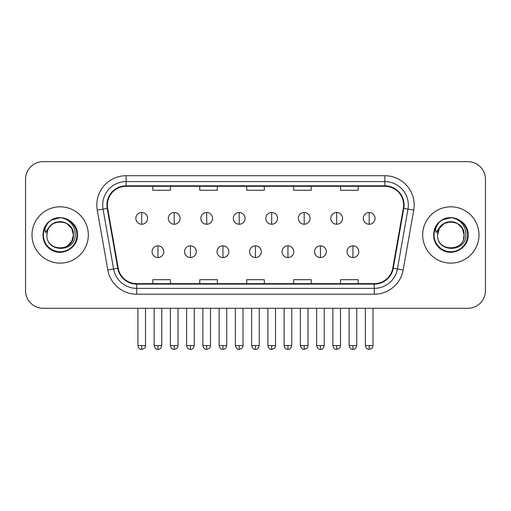<?xml version="1.0" encoding="UTF-8"?>
<svg xmlns="http://www.w3.org/2000/svg" width="511" height="511" viewBox="0 0 511 511"><rect width="100%" height="100%" fill="white"/><g stroke="black" fill="none" stroke-linecap="round" stroke-linejoin="round"><path stroke-width="0.77" d="M32.001 234.971A28.156 28.156 0 0 0 60.157 263.127A28.156 28.156 0 0 0 88.32 234.971A28.156 28.156 0 0 0 60.157 206.814A28.156 28.156 0 0 0 32.001 234.971A28.156 28.156 0 0 0 60.157 263.127A28.156 28.156 0 0 0 88.32 234.971A28.156 28.156 0 0 0 60.157 206.814A28.156 28.156 0 0 0 32.001 234.971M422.68 234.971A28.156 28.156 0 0 0 450.843 263.127A28.156 28.156 0 0 0 478.999 234.971A28.156 28.156 0 0 0 450.843 206.814A28.156 28.156 0 0 0 422.68 234.971A28.156 28.156 0 0 0 450.843 263.127A28.156 28.156 0 0 0 478.999 234.971A28.156 28.156 0 0 0 450.843 206.814A28.156 28.156 0 0 0 422.68 234.971M107.38 205.052A18.773 18.773 0 0 1 126.153 186.279L384.847 186.279A18.773 18.773 0 0 1 403.332 208.309L392.78 268.147A18.773 18.773 0 0 1 374.295 283.656L136.705 283.656A18.773 18.773 0 0 1 118.22 268.147L107.668 208.309A18.773 18.773 0 0 1 107.38 205.052M106.914 205.052A19.239 19.239 0 0 0 107.208 208.392L117.754 268.224A19.239 19.239 0 0 0 136.705 284.129L374.295 284.129A19.239 19.239 0 0 0 393.246 268.224L403.792 208.392A19.239 19.239 0 0 0 384.847 185.812L126.153 185.812A19.239 19.239 0 0 0 106.914 205.052M97.269 210.142A29.331 29.331 0 0 1 126.153 175.72L384.847 175.72A29.331 29.331 0 0 1 413.731 210.142L403.179 269.98A29.331 29.331 0 0 1 374.295 294.215L136.705 294.215A29.331 29.331 0 0 1 107.821 269.98L97.269 210.142L103.043 209.127A23.461 23.461 0 0 1 126.153 181.59L384.847 181.59A23.461 23.461 0 0 1 407.957 209.127L397.405 268.958A23.461 23.461 0 0 1 374.295 288.351L136.705 288.351A23.461 23.461 0 0 1 113.595 268.958L103.043 209.127A23.461 23.461 0 0 1 102.692 205.052M485.45 179.24A17.598 17.598 0 0 0 467.852 161.642L43.148 161.642A17.598 17.598 0 0 0 25.55 179.24L25.55 290.695A17.598 17.598 0 0 0 43.148 308.293L467.852 308.293A17.598 17.598 0 0 0 485.45 290.695L485.45 179.24L485.45 290.695M246.698 186.279L246.698 190.252L264.302 190.252L264.302 186.279M199.775 186.279L199.775 190.252L217.373 190.252L217.373 186.279M152.846 186.279L152.846 190.252L170.444 190.252L170.444 186.279M293.627 186.279L293.627 190.252L311.225 190.252L311.225 186.279M340.556 186.279L340.556 190.252L358.154 190.252L358.154 186.279M264.302 283.656L264.302 279.683L246.698 279.683L246.698 283.656M217.373 283.656L217.373 279.683L199.775 279.683L199.775 283.656M170.444 283.656L170.444 279.683L152.846 279.683L152.846 283.656M311.225 283.656L311.225 279.683L293.627 279.683L293.627 283.656M358.154 283.656L358.154 279.683L340.556 279.683L340.556 283.656M25.55 179.24L25.55 290.695M467.852 161.642L43.148 161.642M43.148 308.293L467.852 308.293M141.7 212.499A5.864 5.864 0 0 0 135.83 218.369A5.864 5.864 0 0 0 141.7 224.233A5.864 5.864 0 0 0 147.564 218.369A5.864 5.864 0 0 0 141.7 212.499L141.7 224.233A5.864 5.864 0 0 0 147.564 218.369A5.864 5.864 0 0 0 141.7 212.499M157.95 245.823A5.864 5.864 0 0 0 152.08 251.687A5.864 5.864 0 0 0 157.95 257.55A5.864 5.864 0 0 0 163.814 251.687A5.864 5.864 0 0 0 157.95 245.823L157.95 257.55A5.864 5.864 0 0 0 163.814 251.687A5.864 5.864 0 0 0 157.95 245.823M174.194 212.499A5.864 5.864 0 0 0 168.33 218.369A5.864 5.864 0 0 0 174.194 224.233A5.864 5.864 0 0 0 180.064 218.369A5.864 5.864 0 0 0 174.194 212.499L174.194 224.233A5.864 5.864 0 0 0 180.064 218.369A5.864 5.864 0 0 0 174.194 212.499M206.693 212.499A5.864 5.864 0 0 0 200.829 218.369A5.864 5.864 0 0 0 206.693 224.233A5.864 5.864 0 0 0 212.563 218.369A5.864 5.864 0 0 0 206.693 212.499L206.693 224.233A5.864 5.864 0 0 0 212.563 218.369A5.864 5.864 0 0 0 206.693 212.499M239.193 212.499A5.864 5.864 0 0 0 233.329 218.369A5.864 5.864 0 0 0 239.193 224.233A5.864 5.864 0 0 0 245.056 218.369A5.864 5.864 0 0 0 239.193 212.499L239.193 224.233A5.864 5.864 0 0 0 245.056 218.369A5.864 5.864 0 0 0 239.193 212.499M271.692 212.499A5.864 5.864 0 0 0 265.822 218.369A5.864 5.864 0 0 0 271.692 224.233A5.864 5.864 0 0 0 277.556 218.369A5.864 5.864 0 0 0 271.692 212.499L271.692 224.233A5.864 5.864 0 0 0 277.556 218.369A5.864 5.864 0 0 0 271.692 212.499M190.443 245.823A5.864 5.864 0 0 0 184.58 251.687A5.864 5.864 0 0 0 190.443 257.55A5.864 5.864 0 0 0 196.313 251.687A5.864 5.864 0 0 0 190.443 245.823L190.443 257.55A5.864 5.864 0 0 0 196.313 251.687A5.864 5.864 0 0 0 190.443 245.823M222.943 245.823A5.864 5.864 0 0 0 217.079 251.687A5.864 5.864 0 0 0 222.943 257.55A5.864 5.864 0 0 0 228.807 251.687A5.864 5.864 0 0 0 222.943 245.823L222.943 257.55A5.864 5.864 0 0 0 228.807 251.687A5.864 5.864 0 0 0 222.943 245.823M255.443 245.823A5.864 5.864 0 0 0 249.572 251.687A5.864 5.864 0 0 0 255.443 257.55A5.864 5.864 0 0 0 261.306 251.687A5.864 5.864 0 0 0 255.443 245.823L255.443 257.55A5.864 5.864 0 0 0 261.306 251.687A5.864 5.864 0 0 0 255.443 245.823M47.51 230.985L46.884 234.971C46.156 252.983 75.289 252.651 75.194 234.971C75.245 227.65 71.981 222.336 65.402 219.027L61.435 217.724C56.651 217.443 52.435 218.849 48.788 221.94L46.399 225.37C44.942 227.829 44.623 230.212 45.441 232.524L49.714 226.194C53.693 222.215 58.426 220.899 63.92 222.253A13.26 13.26 0 0 0 47.51 230.985L46.897 234.971C46.086 217.865 74.236 217.865 73.418 234.971L71.642 241.601L66.788 246.455M46.897 234.971C46.086 217.865 74.236 217.865 73.418 234.971C73.009 228.596 69.841 224.361 63.92 222.253L66.788 223.486L71.642 228.34L73.418 234.971C74.236 252.076 46.086 252.076 46.897 234.971C46.086 217.865 74.236 217.865 73.418 234.971L72.76 239.11M48.826 221.908L51.515 219.992L60.298 217.673L51.515 219.992L48.826 221.908L51.515 219.992L60.298 217.673L51.515 219.992L48.826 221.908L51.515 219.992L60.298 217.673M48.788 221.94C58.861 212.059 78.253 220.631 77.455 234.971C78.042 247.752 62.291 256.848 51.515 249.943C40.145 244.06 40.145 225.875 51.515 219.992C62.291 213.087 78.042 222.183 77.455 234.971C78.042 247.752 62.291 256.848 51.515 249.943C40.145 244.06 40.145 225.875 51.515 219.992C62.291 213.087 78.042 222.183 77.455 234.971C78.042 247.752 62.291 256.848 51.515 249.943C40.145 244.06 40.145 225.875 51.515 219.992C62.291 213.087 78.042 222.183 77.455 234.971C78.042 247.752 62.291 256.848 51.515 249.943C40.145 244.06 40.145 225.875 51.515 219.992C62.291 213.087 78.042 222.183 77.455 234.971C78.042 247.752 62.291 256.848 51.515 249.943C40.145 244.06 40.145 225.875 51.515 219.992C60.49 215.808 68.11 217.514 74.376 225.121M438.195 230.985L437.563 234.971C436.835 252.983 465.968 252.651 465.872 234.971C465.93 227.65 462.666 222.336 456.08 219.027L452.114 217.724C447.336 217.443 443.12 218.849 439.473 221.94L437.077 225.37C435.621 227.829 435.302 230.212 436.119 232.524L440.393 226.194C444.372 222.215 449.105 220.899 454.598 222.253A13.26 13.26 0 0 0 438.195 230.985L437.582 234.971C436.764 217.865 464.914 217.865 464.103 234.971C464.914 252.076 436.764 252.076 437.582 234.971C436.764 217.865 464.914 217.865 464.103 234.971L463.439 239.11M454.598 222.253L457.473 223.486L462.327 228.34L464.103 234.971C463.688 228.596 460.52 224.361 454.598 222.253M437.582 234.971L439.358 228.34L444.212 223.486L450.843 221.71L457.473 223.486M439.505 221.908L442.194 219.992L450.977 217.673L442.194 219.992L439.505 221.908L442.194 219.992L450.977 217.673L442.194 219.992L439.505 221.908L442.194 219.992L450.977 217.673M439.473 221.94C449.546 212.059 468.938 220.631 468.133 234.971C468.721 247.752 452.97 256.848 442.194 249.943C430.824 244.06 430.824 225.875 442.194 219.992C452.97 213.087 468.721 222.183 468.133 234.971C468.721 247.752 452.97 256.848 442.194 249.943C430.824 244.06 430.824 225.875 442.194 219.992C452.97 213.087 468.721 222.183 468.133 234.971C468.721 247.752 452.97 256.848 442.194 249.943C430.824 244.06 430.824 225.875 442.194 219.992C452.97 213.087 468.721 222.183 468.133 234.971C468.721 247.752 452.97 256.848 442.194 249.943C430.824 244.06 430.824 225.875 442.194 219.992C452.97 213.087 468.721 222.183 468.133 234.971C468.721 247.752 452.97 256.848 442.194 249.943C430.824 244.06 430.824 225.875 442.194 219.992C451.168 215.808 458.789 217.514 465.055 225.121M304.186 212.499A5.864 5.864 0 0 0 298.322 218.369A5.864 5.864 0 0 0 304.186 224.233A5.864 5.864 0 0 0 310.056 218.369A5.864 5.864 0 0 0 304.186 212.499L304.186 224.233A5.864 5.864 0 0 0 310.056 218.369A5.864 5.864 0 0 0 304.186 212.499M336.685 212.499A5.864 5.864 0 0 0 330.821 218.369A5.864 5.864 0 0 0 336.685 224.233A5.864 5.864 0 0 0 342.555 218.369A5.864 5.864 0 0 0 336.685 212.499L336.685 224.233A5.864 5.864 0 0 0 342.555 218.369A5.864 5.864 0 0 0 336.685 212.499M369.185 212.499A5.864 5.864 0 0 0 363.321 218.369A5.864 5.864 0 0 0 369.185 224.233A5.864 5.864 0 0 0 375.048 218.369A5.864 5.864 0 0 0 369.185 212.499L369.185 224.233A5.864 5.864 0 0 0 375.048 218.369A5.864 5.864 0 0 0 369.185 212.499M287.942 245.823A5.864 5.864 0 0 0 282.072 251.687A5.864 5.864 0 0 0 287.942 257.55A5.864 5.864 0 0 0 293.806 251.687A5.864 5.864 0 0 0 287.942 245.823L287.942 257.55A5.864 5.864 0 0 0 293.806 251.687A5.864 5.864 0 0 0 287.942 245.823M320.435 245.823A5.864 5.864 0 0 0 314.572 251.687A5.864 5.864 0 0 0 320.435 257.55A5.864 5.864 0 0 0 326.305 251.687A5.864 5.864 0 0 0 320.435 245.823L320.435 257.55A5.864 5.864 0 0 0 326.305 251.687A5.864 5.864 0 0 0 320.435 245.823M352.935 245.823A5.864 5.864 0 0 0 347.071 251.687A5.864 5.864 0 0 0 352.935 257.55A5.864 5.864 0 0 0 358.799 251.687A5.864 5.864 0 0 0 352.935 245.823L352.935 257.55A5.864 5.864 0 0 0 358.799 251.687A5.864 5.864 0 0 0 352.935 245.823M384.847 175.72L384.847 185.812M103.043 209.127L107.208 208.392M136.705 294.215L136.705 284.129M374.295 284.129L374.295 294.215M393.246 268.224L403.179 269.98M107.821 269.98L117.754 268.224M403.792 208.392L413.731 210.142M126.153 175.72L126.153 185.812M141.7 345.545L137.887 345.545C138.551 348.266 139.822 349.537 141.7 349.358L141.7 345.545L145.514 345.545L145.514 308.293M157.95 345.545L154.137 345.545C154.801 348.266 156.072 349.537 157.95 349.358L157.95 345.545L161.757 345.545L161.757 308.293M174.194 345.545L170.38 345.545C171.051 348.266 172.322 349.537 174.194 349.358L174.194 345.545L178.007 345.545L178.007 308.293M206.693 345.545L202.88 345.545C203.544 348.266 204.815 349.537 206.693 349.358L206.693 345.545L210.506 345.545L210.506 308.293M239.193 345.545L235.379 345.545C236.044 348.266 237.315 349.537 239.193 349.358L239.193 345.545L243.006 345.545L243.006 308.293M271.692 345.545L267.879 345.545C268.543 348.266 269.814 349.537 271.692 349.358L271.692 345.545L275.506 345.545L275.506 308.293M190.443 345.545L186.63 345.545C187.301 348.266 188.572 349.537 190.443 349.358L190.443 345.545L194.257 345.545L194.257 308.293M222.943 345.545L219.13 345.545C219.794 348.266 221.065 349.537 222.943 349.358L222.943 345.545L226.756 345.545L226.756 308.293M255.443 345.545L251.629 345.545C252.293 348.266 253.565 349.537 255.443 349.358L255.443 345.545L259.256 345.545L259.256 308.293M46.399 225.37A16.78 16.78 0 0 0 60.157 251.751A16.78 16.78 0 0 0 65.402 219.027M437.077 225.37A16.78 16.78 0 0 0 450.843 251.751A16.78 16.78 0 0 0 456.08 219.027M304.186 345.545L300.379 345.545C301.043 348.266 302.314 349.537 304.186 349.358L304.186 345.545L307.999 345.545L307.999 308.293M336.685 345.545L332.872 345.545C333.536 348.266 334.807 349.537 336.685 349.358L336.685 345.545L340.498 345.545L340.498 308.293M369.185 345.545L365.371 345.545C366.036 348.266 367.307 349.537 369.185 349.358L369.185 345.545L372.998 345.545L372.998 308.293M287.942 345.545L284.129 345.545C284.793 348.266 286.064 349.537 287.942 349.358L287.942 345.545L291.755 345.545L291.755 308.293M320.435 345.545L316.622 345.545C317.293 348.266 318.564 349.537 320.435 349.358L320.435 345.545L324.249 345.545L324.249 308.293M352.935 345.545L349.122 345.545C349.786 348.266 351.057 349.537 352.935 349.358L352.935 345.545L356.748 345.545L356.748 308.293M137.887 345.545L137.887 308.293M145.514 345.545C144.971 346.726 146.325 348.068 141.7 349.358M154.137 345.545L154.137 308.293M161.757 345.545C161.093 348.266 159.822 349.537 157.95 349.358M170.38 345.545L170.38 308.293M178.007 345.545C177.47 346.726 178.824 348.068 174.194 349.358M202.88 345.545L202.88 308.293M210.506 345.545C209.97 346.726 211.324 348.068 206.693 349.358M235.379 345.545L235.379 308.293M243.006 345.545C242.47 346.726 243.817 348.068 239.193 349.358M267.879 345.545L267.879 308.293M275.506 345.545C274.963 346.726 276.317 348.068 271.692 349.358M186.63 345.545L186.63 308.293M194.257 345.545C193.592 348.266 192.321 349.537 190.443 349.358M219.13 345.545L219.13 308.293M226.756 345.545C226.092 348.266 224.821 349.537 222.943 349.358M251.629 345.545L251.629 308.293M259.256 345.545C258.592 348.266 257.32 349.537 255.443 349.358M300.379 345.545L300.379 308.293M307.999 345.545C307.462 346.726 308.816 348.068 304.186 349.358M332.872 345.545L332.872 308.293M340.498 345.545C339.962 346.726 341.316 348.068 336.685 349.358M365.371 345.545L365.371 308.293M372.998 345.545C372.462 346.726 373.809 348.068 369.185 349.358M284.129 345.545L284.129 308.293M291.755 345.545C291.085 348.266 289.814 349.537 287.942 349.358M316.622 345.545L316.622 308.293M324.249 345.545C323.584 348.266 322.313 349.537 320.435 349.358M349.122 345.545L349.122 308.293M356.748 345.545C356.084 348.266 354.813 349.537 352.935 349.358"/></g></svg>
